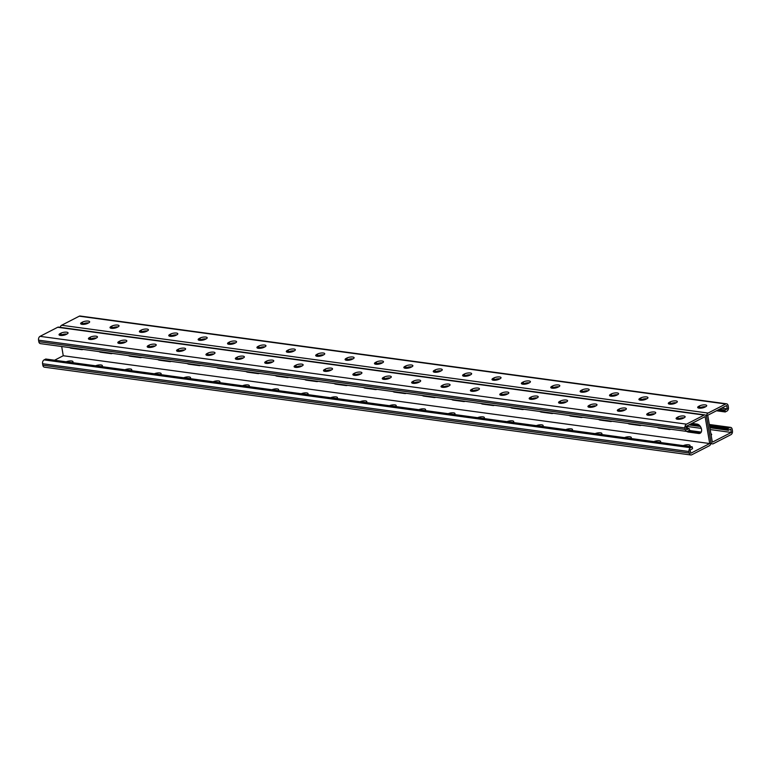 <?xml version="1.0" encoding="UTF-8"?>
<svg xmlns="http://www.w3.org/2000/svg" width="771" height="771" viewBox="0 0 771 771"><rect width="100%" height="100%" fill="white"/><g stroke="black" fill="none" stroke-linecap="round" stroke-linejoin="round"><path stroke-width="1.16" d="M690.845 454.977L44.4 367.179A2.997 2.014 -82.3 0 1 42.829 365.223L42.578 363.729A2.997 2.014 -82.3 0 1 44.072 359.903L45.778 359.026L593.795 433.456L692.223 446.833L690.517 447.71A2.997 2.014 -82.3 0 0 689.023 451.527L689.274 453.03A2.997 2.014 -82.3 0 0 690.845 454.977A2.997 2.014 -82.3 0 0 691.732 454.813L709.368 445.744A2.997 2.014 -82.3 0 0 710.862 441.928L706.583 416.88L710.862 441.928A2.997 2.014 97.7 0 0 712.433 443.884A2.997 2.014 97.7 0 0 713.32 443.72L730.956 434.651A2.997 2.014 97.7 0 0 732.45 430.835L732.19 429.331A2.997 2.014 97.7 0 0 730.619 427.385A2.997 2.014 97.7 0 0 729.742 427.548L728.026 428.425L728.344 430.295L730.715 429.081L731.293 432.444L710.187 429.572M728.344 430.295L709.86 427.674M700.386 426.479L689.004 424.898M691.934 423.414L697.061 424.108A4.992 3.354 -117.2 0 1 701.263 428.252A4.992 3.354 -117.2 0 1 700.145 433.225A4.992 3.354 -117.2 0 1 698.651 433.456L688.368 432.059L689.688 431.384A4.992 3.354 62.8 0 1 688.368 430.922A4.992 3.354 -117.2 0 0 689.688 431.384L699.972 432.782L689.688 431.384L690.999 430.71A4.992 3.354 62.8 0 1 689.361 430.045M693.399 423.607L692.483 423.481M694.873 423.809L693.948 423.684M696.338 424.011L695.413 423.886M697.562 424.223L696.888 424.089M728.026 428.425L709.542 425.804M731.293 432.444L712.337 442.188L707.739 415.261L726.696 405.517L727.265 408.881L726.61 409.228L724.894 410.105L719.353 409.295M687.674 428.339A4.992 3.354 62.8 0 1 686.653 426.103M701.225 432.097L690.999 430.71M700.743 432.782A4.992 3.354 62.8 0 1 699.972 432.782A4.992 3.354 -117.2 0 0 700.743 432.782M686.739 426.392L701.302 428.368M710.91 433.832A4.154 1.311 170.3 0 1 711.643 434.401A4.154 1.311 170.3 0 1 711.141 435.191M85.446 323.116L87.48 323.492M114.831 327.106L116.864 327.482M144.216 331.096L146.249 331.472M173.6 335.086L175.634 335.462M202.985 339.076L205.019 339.452M232.37 343.076L234.394 343.442M261.755 347.066L263.778 347.432M291.139 351.056L293.163 351.422M320.524 355.046L322.548 355.421M349.909 359.035L351.933 359.411M410.635 367.42L408.273 367.102M381.25 363.43L378.898 363.102M440.087 371.381L438.053 371.005M469.472 375.371L467.438 374.995M498.856 379.361L496.823 378.995M528.241 383.351L526.207 382.985M557.616 387.35L555.592 386.975M587.001 391.34L584.977 390.964M616.386 395.33L614.362 394.954M645.77 399.32L643.746 398.944M675.155 403.31L673.131 402.934M704.54 407.3L702.506 406.924M721.637 408.119L727.265 408.881M61.69 346.516L63.261 355.739L709.706 443.537L705.108 416.619L686.151 426.363L686.73 429.726L689.091 428.512L689.419 430.382L687.703 431.259A2.997 2.014 97.7 0 1 686.826 431.423A2.997 2.014 97.7 0 1 685.255 429.466L684.995 427.972A2.997 2.014 97.7 0 1 686.489 424.156L704.125 415.087A2.997 2.014 97.7 0 1 705.012 414.923A2.997 2.014 97.7 0 1 706.583 416.88A2.997 2.014 -82.3 0 1 708.077 413.054L725.713 403.985A2.997 2.014 -82.3 0 1 726.6 403.821A2.997 2.014 -82.3 0 1 728.171 405.777L728.422 407.271A2.997 2.014 -82.3 0 1 726.928 411.097L725.222 411.974L716.471 410.77M60.205 327.338A2.997 2.014 -82.3 0 1 61.632 325.256L79.268 316.187A2.997 2.014 -82.3 0 1 80.155 316.023L726.6 403.821M382.387 362.862A4.154 1.311 -9.7 0 0 376.662 363.864L375.891 364.259M353.002 358.872A4.154 1.311 -9.7 0 0 347.278 359.874L346.516 360.269M323.618 354.882A4.154 1.311 -9.7 0 0 317.903 355.884L317.132 356.279M294.233 350.892A4.154 1.311 -9.7 0 0 288.518 351.894L287.747 352.289M264.848 346.892A4.154 1.311 -9.7 0 0 259.133 347.894L258.362 348.29M235.463 342.902A4.154 1.311 -9.7 0 0 229.748 343.905L228.977 344.3M206.079 338.912A4.154 1.311 -9.7 0 0 200.364 339.915L199.593 340.31M176.694 334.922A4.154 1.311 -9.7 0 0 170.979 335.925L170.208 336.32M147.319 330.932A4.154 1.311 -9.7 0 0 141.594 331.935L140.823 332.33M117.934 326.943A4.154 1.311 -9.7 0 0 112.209 327.945L111.438 328.34M88.549 322.953A4.154 1.311 -9.7 0 0 82.825 323.955L82.054 324.35M405.276 368.249L406.047 367.854A4.154 1.311 170.3 0 1 411.772 366.851M434.661 372.239L435.432 371.844A4.154 1.311 170.3 0 1 441.157 370.841M464.046 376.229L464.817 375.834A4.154 1.311 170.3 0 1 470.541 374.831M493.43 380.219L494.201 379.824A4.154 1.311 170.3 0 1 499.916 378.821M522.815 384.218L523.586 383.823A4.154 1.311 170.3 0 1 529.301 382.821M552.2 388.208L552.971 387.813A4.154 1.311 170.3 0 1 558.686 386.811M581.585 392.198L582.356 391.803A4.154 1.311 170.3 0 1 588.071 390.801M610.969 396.188L611.74 395.793A4.154 1.311 170.3 0 1 617.455 394.791M640.354 400.178L641.125 399.783A4.154 1.311 170.3 0 1 646.84 398.78M669.739 404.168L670.5 403.773A4.154 1.311 170.3 0 1 676.225 402.77M699.114 408.158L699.885 407.763A4.154 1.311 170.3 0 1 705.61 406.76M375.506 362.428L376.344 361.994A4.154 1.311 170.3 0 1 380.768 360.953A4.154 1.311 170.3 0 1 383.495 361.705A4.154 1.311 170.3 0 1 382.455 362.823L381.616 363.257A4.154 1.311 170.3 0 1 377.202 364.298A4.154 1.311 170.3 0 1 374.465 363.546A4.154 1.311 170.3 0 1 375.506 362.428L375.814 364.249M346.121 358.438L346.96 358.004A4.154 1.311 170.3 0 1 351.383 356.954A4.154 1.311 170.3 0 1 354.111 357.715A4.154 1.311 170.3 0 1 353.07 358.833L352.231 359.267A4.154 1.311 170.3 0 1 347.817 360.308A4.154 1.311 170.3 0 1 345.08 359.546A4.154 1.311 170.3 0 1 346.121 358.438L346.43 360.259M316.736 354.448L317.575 354.014A4.154 1.311 170.3 0 1 321.999 352.964A4.154 1.311 170.3 0 1 324.736 353.725A4.154 1.311 170.3 0 1 323.695 354.843L322.847 355.277A4.154 1.311 170.3 0 1 318.433 356.318A4.154 1.311 170.3 0 1 315.696 355.556A4.154 1.311 170.3 0 1 316.736 354.448L317.045 356.269M287.352 350.448L288.19 350.024A4.154 1.311 170.3 0 1 292.614 348.974A4.154 1.311 170.3 0 1 295.351 349.735A4.154 1.311 170.3 0 1 294.31 350.853L293.462 351.287A4.154 1.311 170.3 0 1 289.048 352.328A4.154 1.311 170.3 0 1 286.311 351.566A4.154 1.311 170.3 0 1 287.352 350.448L287.66 352.27M257.967 346.458L258.815 346.025A4.154 1.311 170.3 0 1 263.229 344.984A4.154 1.311 170.3 0 1 265.966 345.745A4.154 1.311 170.3 0 1 264.925 346.863L264.077 347.287A4.154 1.311 170.3 0 1 259.663 348.338A4.154 1.311 170.3 0 1 256.926 347.576A4.154 1.311 170.3 0 1 257.967 346.458L258.275 348.28M228.582 342.469L229.43 342.035A4.154 1.311 170.3 0 1 233.844 340.994A4.154 1.311 170.3 0 1 236.581 341.755A4.154 1.311 170.3 0 1 235.541 342.864L234.692 343.297A4.154 1.311 170.3 0 1 230.278 344.348A4.154 1.311 170.3 0 1 227.541 343.587A4.154 1.311 170.3 0 1 228.582 342.469L228.9 344.29M199.197 338.479L200.046 338.045A4.154 1.311 170.3 0 1 204.46 337.004A4.154 1.311 170.3 0 1 207.197 337.765A4.154 1.311 170.3 0 1 206.156 338.874L205.308 339.307A4.154 1.311 170.3 0 1 200.894 340.358A4.154 1.311 170.3 0 1 198.157 339.597A4.154 1.311 170.3 0 1 199.197 338.479L199.516 340.3M169.813 334.489L170.661 334.055A4.154 1.311 170.3 0 1 175.075 333.014A4.154 1.311 170.3 0 1 177.812 333.766A4.154 1.311 170.3 0 1 176.771 334.884L175.933 335.318A4.154 1.311 170.3 0 1 171.509 336.358A4.154 1.311 170.3 0 1 168.772 335.607A4.154 1.311 170.3 0 1 169.813 334.489L170.131 336.31M140.428 330.499L141.276 330.065A4.154 1.311 170.3 0 1 145.69 329.024A4.154 1.311 170.3 0 1 148.427 329.776A4.154 1.311 170.3 0 1 147.386 330.894L146.548 331.328A4.154 1.311 170.3 0 1 142.124 332.368A4.154 1.311 170.3 0 1 139.387 331.617A4.154 1.311 170.3 0 1 140.428 330.499L140.746 332.32M111.053 326.509L111.891 326.075A4.154 1.311 170.3 0 1 116.305 325.025A4.154 1.311 170.3 0 1 119.042 325.786A4.154 1.311 170.3 0 1 118.002 326.904L117.163 327.338A4.154 1.311 170.3 0 1 112.739 328.379A4.154 1.311 170.3 0 1 110.012 327.617A4.154 1.311 170.3 0 1 111.053 326.509L111.361 328.33M81.668 322.519L82.507 322.085A4.154 1.311 170.3 0 1 86.93 321.035A4.154 1.311 170.3 0 1 89.658 321.796A4.154 1.311 170.3 0 1 88.617 322.914L87.778 323.348A4.154 1.311 170.3 0 1 83.355 324.389A4.154 1.311 170.3 0 1 80.627 323.627A4.154 1.311 170.3 0 1 81.668 322.519L81.977 324.34M411.001 367.247L411.839 366.813A4.154 1.311 -9.7 0 0 412.88 365.695A4.154 1.311 -9.7 0 0 410.143 364.943A4.154 1.311 -9.7 0 0 405.729 365.984L404.891 366.418A4.154 1.311 -9.7 0 0 403.85 367.536A4.154 1.311 -9.7 0 0 406.577 368.287A4.154 1.311 -9.7 0 0 411.001 367.247M440.386 371.236L441.224 370.803A4.154 1.311 -9.7 0 0 442.265 369.695A4.154 1.311 -9.7 0 0 439.528 368.933A4.154 1.311 -9.7 0 0 435.114 369.974L434.275 370.408A4.154 1.311 -9.7 0 0 433.235 371.526A4.154 1.311 -9.7 0 0 435.962 372.287A4.154 1.311 -9.7 0 0 440.386 371.236M469.77 375.226L470.609 374.793A4.154 1.311 -9.7 0 0 471.65 373.684A4.154 1.311 -9.7 0 0 468.913 372.923A4.154 1.311 -9.7 0 0 464.499 373.964L463.65 374.398A4.154 1.311 -9.7 0 0 462.61 375.516A4.154 1.311 -9.7 0 0 465.347 376.277A4.154 1.311 -9.7 0 0 469.77 375.226M499.155 379.216L499.993 378.792A4.154 1.311 -9.7 0 0 501.034 377.674A4.154 1.311 -9.7 0 0 498.297 376.913A4.154 1.311 -9.7 0 0 493.883 377.954L493.035 378.388A4.154 1.311 -9.7 0 0 491.994 379.505A4.154 1.311 -9.7 0 0 494.731 380.267A4.154 1.311 -9.7 0 0 499.155 379.216M528.53 383.216L529.378 382.782A4.154 1.311 -9.7 0 0 530.419 381.664A4.154 1.311 -9.7 0 0 527.682 380.903A4.154 1.311 -9.7 0 0 523.268 381.953L522.42 382.377A4.154 1.311 -9.7 0 0 521.379 383.495A4.154 1.311 -9.7 0 0 524.116 384.257A4.154 1.311 -9.7 0 0 528.53 383.216M557.915 387.206L558.763 386.772A4.154 1.311 -9.7 0 0 559.804 385.654A4.154 1.311 -9.7 0 0 557.067 384.893A4.154 1.311 -9.7 0 0 552.653 385.943L551.805 386.377A4.154 1.311 -9.7 0 0 550.764 387.485A4.154 1.311 -9.7 0 0 553.501 388.247A4.154 1.311 -9.7 0 0 557.915 387.206M587.3 391.196L588.148 390.762A4.154 1.311 -9.7 0 0 589.189 389.644A4.154 1.311 -9.7 0 0 586.452 388.883A4.154 1.311 -9.7 0 0 582.038 389.933L581.189 390.367A4.154 1.311 -9.7 0 0 580.149 391.475A4.154 1.311 -9.7 0 0 582.886 392.237A4.154 1.311 -9.7 0 0 587.3 391.196M616.684 395.186L617.532 394.752A4.154 1.311 -9.7 0 0 618.573 393.634A4.154 1.311 -9.7 0 0 615.836 392.882A4.154 1.311 -9.7 0 0 611.413 393.923L610.574 394.357A4.154 1.311 -9.7 0 0 609.533 395.475A4.154 1.311 -9.7 0 0 612.27 396.227A4.154 1.311 -9.7 0 0 616.684 395.186M646.069 399.176L646.917 398.742A4.154 1.311 -9.7 0 0 647.958 397.624A4.154 1.311 -9.7 0 0 645.221 396.872A4.154 1.311 -9.7 0 0 640.797 397.913L639.959 398.347A4.154 1.311 -9.7 0 0 638.918 399.465A4.154 1.311 -9.7 0 0 641.655 400.216A4.154 1.311 -9.7 0 0 646.069 399.176M675.454 403.166L676.292 402.732A4.154 1.311 -9.7 0 0 677.333 401.624A4.154 1.311 -9.7 0 0 674.606 400.862A4.154 1.311 -9.7 0 0 670.182 401.903L669.344 402.337A4.154 1.311 -9.7 0 0 668.303 403.455A4.154 1.311 -9.7 0 0 671.04 404.216A4.154 1.311 -9.7 0 0 675.454 403.166M704.839 407.155L705.677 406.722A4.154 1.311 -9.7 0 0 706.718 405.613A4.154 1.311 -9.7 0 0 703.99 404.852A4.154 1.311 -9.7 0 0 699.567 405.893L698.728 406.327A4.154 1.311 -9.7 0 0 697.688 407.445A4.154 1.311 -9.7 0 0 700.425 408.206A4.154 1.311 -9.7 0 0 704.839 407.155M83.972 323.483L84.116 324.331M84.376 323.367L84.531 324.283M83.027 323.859L83.114 324.398M85.35 323.136L85.514 324.109M85.803 323.3L85.918 324.013M112.412 327.848L112.499 328.388M113.356 327.482L113.501 328.321M113.761 327.357L113.915 328.273M114.734 327.126L114.898 328.099M115.187 327.29L115.303 328.003M141.797 331.838L141.883 332.378M142.741 331.472L142.886 332.32M143.146 331.347L143.3 332.262M144.119 331.116L144.283 332.089M144.562 331.279L144.688 331.993M171.172 335.828L171.268 336.368M172.126 335.462L172.27 336.31M172.531 335.337L172.685 336.252M173.504 335.106L173.668 336.079M173.947 335.269L174.073 335.983M200.556 339.818L200.653 340.358M201.51 339.452L201.655 340.3M201.915 339.327L202.069 340.252M202.889 339.095L203.052 340.069M203.332 339.259L203.457 339.982M229.941 343.808L230.037 344.348M230.895 343.442L231.04 344.29M231.29 343.317L231.454 344.242M232.273 343.095L232.437 344.068M232.717 343.249L232.842 343.972M259.326 347.798L259.422 348.347M260.28 347.432L260.425 348.28M260.675 347.316L260.839 348.232M261.648 347.085L261.822 348.058M262.101 347.239L262.227 347.962M288.711 351.798L288.807 352.337M289.665 351.422L289.809 352.27M290.06 351.306L290.224 352.222M291.033 351.075L291.207 352.048M291.486 351.239L291.611 351.952M318.095 355.788L318.192 356.327M319.049 355.412L319.194 356.26M319.445 355.296L319.599 356.212M320.418 355.065L320.591 356.038M320.871 355.229L320.996 355.942M347.48 359.778L347.567 360.317M348.434 359.411L348.579 360.25M348.829 359.286L348.984 360.202M349.803 359.055L349.967 360.028M350.256 359.219L350.371 359.932M727.891 430.054L727.564 428.184M726.88 430.093L726.561 428.223M723.477 429.457L723.159 427.587M722.475 429.495L722.157 427.626M723.94 429.698L723.622 427.828M722.013 429.254L721.695 427.385M721.001 429.293L720.683 427.423M720.538 429.061L720.22 427.192M719.536 429.1L719.218 427.23M719.073 428.859L718.755 426.989M718.061 428.898L717.743 427.028M717.599 428.657L717.281 426.787M716.596 428.695L716.278 426.826M716.134 428.454L715.816 426.585M715.122 428.503L714.804 426.633M714.669 428.262L714.341 426.392M713.657 428.3L713.339 426.43M713.194 428.059L712.876 426.19M712.192 428.098L711.864 426.228M711.729 427.857L711.402 425.987M710.717 427.905L710.399 426.035M710.255 427.664L709.937 425.794M698.969 426.305L698.699 424.773M698.507 426.064L698.237 424.493M697.495 426.103L697.177 424.233M697.032 425.862L696.724 424.06M696.03 425.9L695.712 424.031M695.567 425.669L695.259 423.867M694.555 425.708L694.237 423.838M694.093 425.467L693.784 423.665M693.09 425.505L692.772 423.636M692.628 425.264L692.319 423.462M691.616 425.303L691.346 423.693M691.153 425.062L690.961 423.896M690.151 425.11L690.026 424.368M726.417 429.852L726.099 427.982M725.415 429.9L725.087 428.03M724.952 429.659L724.624 427.789M725.222 411.974L724.894 410.105M724.432 409.864L724.759 411.733M723.429 409.902L723.747 411.772M720.027 409.266L720.345 411.136M719.044 409.449L719.343 411.174M720.49 409.507L720.808 411.377M718.659 409.652L718.88 410.933M717.724 410.133L717.868 410.972M702.863 407.107L702.979 407.83M702.41 406.943L702.574 407.917M701.437 407.175L701.591 408.1M701.032 407.3L701.176 408.148M700.087 407.666L700.174 408.206M673.478 403.117L673.594 403.84M673.025 402.954L673.189 403.927M672.052 403.185L672.206 404.11M671.657 403.31L671.801 404.158M670.703 403.676L670.789 404.216M644.093 399.127L644.219 399.841M643.64 398.964L643.814 399.937M642.667 399.195L642.821 400.11M642.272 399.32L642.416 400.168M641.318 399.686L641.414 400.226M614.709 395.137L614.834 395.851M614.256 394.974L614.429 395.947M613.282 395.205L613.446 396.121M612.887 395.33L613.032 396.169M611.933 395.696L612.029 396.236M585.324 391.148L585.449 391.861M584.871 390.984L585.044 391.957M583.898 391.215L584.061 392.131M583.502 391.331L583.647 392.179M582.548 391.707L582.645 392.246M555.939 387.158L556.064 387.871M555.496 386.994L555.66 387.967M554.513 387.225L554.677 388.141M554.118 387.341L554.262 388.189M553.164 387.717L553.26 388.256M526.554 383.168L526.68 383.881M526.111 383.004L526.275 383.977M525.138 383.235L525.292 384.151M524.733 383.351L524.878 384.199M523.779 383.717L523.875 384.266M497.17 379.168L497.295 379.891M496.726 379.014L496.89 379.987M495.753 379.245L495.907 380.161M495.348 379.361L495.493 380.209M494.394 379.727L494.49 380.276M467.785 375.178L467.91 375.901M467.342 375.014L467.505 375.997M466.368 375.246L466.522 376.171M465.963 375.371L466.108 376.219M465.009 375.737L465.106 376.277M438.4 371.188L438.526 371.911M437.957 371.024L438.121 371.998M436.984 371.256L437.138 372.181M436.579 371.381L436.723 372.229M435.634 371.747L435.721 372.287M722.967 409.661L723.285 411.531M721.955 409.7L722.282 411.569M721.502 409.468L721.82 411.338M689.091 428.512L686.479 428.281M83.066 349.417A4.992 3.354 62.8 0 1 81.591 349.639L82.246 349.311M69.689 347.605A4.992 3.354 62.8 0 0 71.308 348.241L81.591 349.639M112.45 353.407A4.992 3.354 62.8 0 1 110.976 353.638L111.631 353.301M99.073 351.595A4.992 3.354 62.8 0 0 100.693 352.241L110.976 353.638M347.519 385.336A4.992 3.354 62.8 0 1 346.054 385.558L346.699 385.23M334.142 383.524A4.992 3.354 62.8 0 0 335.761 384.17L346.054 385.558M376.903 389.326A4.992 3.354 62.8 0 1 375.429 389.557L376.084 389.22M363.526 387.514A4.992 3.354 62.8 0 0 365.146 388.16L375.429 389.557M318.134 381.346A4.992 3.354 62.8 0 1 316.669 381.568L317.315 381.24M304.757 379.534A4.992 3.354 62.8 0 0 306.376 380.17L316.669 381.568M288.749 377.356A4.992 3.354 62.8 0 1 287.284 377.578L287.93 377.241M275.372 375.535A4.992 3.354 62.8 0 0 277.001 376.181L287.284 377.578M259.374 373.366A4.992 3.354 62.8 0 1 257.9 373.588L258.555 373.251M245.997 371.545A4.992 3.354 62.8 0 0 247.616 372.191L257.9 373.588M229.989 369.376A4.992 3.354 62.8 0 1 228.515 369.598L229.17 369.261M216.612 367.555A4.992 3.354 62.8 0 0 218.232 368.201L228.515 369.598M200.605 365.387A4.992 3.354 62.8 0 1 199.13 365.608L199.785 365.271M187.228 363.565A4.992 3.354 62.8 0 0 188.847 364.211L199.13 365.608M171.22 361.387A4.992 3.354 62.8 0 1 169.745 361.618L170.401 361.281M157.843 359.575A4.992 3.354 62.8 0 0 159.462 360.221L169.745 361.618M141.835 357.397A4.992 3.354 62.8 0 1 140.361 357.628L141.016 357.291M128.458 355.585A4.992 3.354 62.8 0 0 130.077 356.231L140.361 357.628M686.749 431.413A4.992 3.354 -117.2 0 0 688.368 432.059M657.364 427.423A4.992 3.354 -117.2 0 0 658.983 428.069L659.639 427.732M658.983 428.069L669.276 429.466A4.992 3.354 -117.2 0 0 670.741 429.245M422.296 395.494A4.992 3.354 -117.2 0 0 423.915 396.14L424.57 395.802M423.915 396.14L434.198 397.537A4.992 3.354 -117.2 0 0 435.673 397.316M392.911 391.504A4.992 3.354 -117.2 0 0 394.53 392.15L395.186 391.813M394.53 392.15L404.814 393.547A4.992 3.354 -117.2 0 0 406.288 393.316M451.681 399.484A4.992 3.354 -117.2 0 0 453.3 400.13L453.955 399.792M453.3 400.13L463.583 401.527A4.992 3.354 -117.2 0 0 465.058 401.305M481.065 403.474A4.992 3.354 -117.2 0 0 482.685 404.12L483.34 403.782M482.685 404.12L492.968 405.517A4.992 3.354 -117.2 0 0 494.442 405.295M510.45 407.464A4.992 3.354 -117.2 0 0 512.069 408.11L512.725 407.772M512.069 408.11L522.352 409.507A4.992 3.354 -117.2 0 0 523.827 409.285M539.835 411.463A4.992 3.354 -117.2 0 0 541.454 412.1L542.109 411.772M541.454 412.1L551.737 413.497A4.992 3.354 -117.2 0 0 553.212 413.275M569.22 415.453A4.992 3.354 -117.2 0 0 570.839 416.099L571.484 415.762M570.839 416.099L581.122 417.487A4.992 3.354 -117.2 0 0 582.597 417.265M598.595 419.443A4.992 3.354 -117.2 0 0 600.223 420.089L600.869 419.752M600.223 420.089L610.507 421.486A4.992 3.354 -117.2 0 0 611.972 421.255M627.98 423.433A4.992 3.354 -117.2 0 0 629.599 424.079L630.254 423.742M629.599 424.079L639.891 425.476A4.992 3.354 -117.2 0 0 641.356 425.245M705.012 414.923L58.567 327.116A2.997 2.014 97.7 0 0 57.68 327.28L40.044 336.349A2.997 2.014 97.7 0 0 38.55 340.165L38.81 341.669A2.997 2.014 97.7 0 0 40.381 343.615L686.826 431.423M354.313 375.352L355.074 374.957A4.154 1.311 170.3 0 1 360.799 373.954M324.928 371.362L325.699 370.967A4.154 1.311 170.3 0 1 331.414 369.964M295.544 367.372L296.315 366.977A4.154 1.311 170.3 0 1 302.03 365.974M266.159 363.382L266.93 362.987A4.154 1.311 170.3 0 1 272.645 361.985M236.774 359.392L237.545 358.997A4.154 1.311 170.3 0 1 243.26 357.995M207.389 355.402L208.16 355.007A4.154 1.311 170.3 0 1 213.875 354.005M178.005 351.412L178.776 351.017A4.154 1.311 170.3 0 1 184.491 350.015M148.62 347.422L149.391 347.027A4.154 1.311 170.3 0 1 155.116 346.025M119.235 343.423L120.006 343.028A4.154 1.311 170.3 0 1 125.731 342.025M89.85 339.433L90.621 339.038A4.154 1.311 170.3 0 1 96.346 338.035M60.475 335.443L61.237 335.048A4.154 1.311 170.3 0 1 66.961 334.045M390.184 377.954A4.154 1.311 -9.7 0 0 384.459 378.956L383.698 379.351M419.569 381.944A4.154 1.311 -9.7 0 0 413.844 382.946L413.073 383.341M448.953 385.934A4.154 1.311 -9.7 0 0 443.229 386.936L442.458 387.331M478.338 389.924A4.154 1.311 -9.7 0 0 472.613 390.926L471.842 391.321M507.713 393.914A4.154 1.311 -9.7 0 0 501.998 394.916L501.227 395.311M537.098 397.903A4.154 1.311 -9.7 0 0 531.383 398.906L530.612 399.301M566.483 401.893A4.154 1.311 -9.7 0 0 560.768 402.896L559.997 403.291M595.867 405.883A4.154 1.311 -9.7 0 0 590.152 406.886L589.381 407.281M625.252 409.883A4.154 1.311 -9.7 0 0 619.537 410.876L618.766 411.28M654.637 413.873A4.154 1.311 -9.7 0 0 648.922 414.875L648.151 415.27M684.022 417.863A4.154 1.311 -9.7 0 0 678.297 418.865L677.536 419.26M354.756 373.087L353.918 373.521A4.154 1.311 -9.7 0 0 352.877 374.639A4.154 1.311 -9.7 0 0 355.614 375.4A4.154 1.311 -9.7 0 0 360.028 374.349L360.876 373.925A4.154 1.311 -9.7 0 0 361.917 372.807A4.154 1.311 -9.7 0 0 359.18 372.046A4.154 1.311 -9.7 0 0 354.756 373.087L355.074 374.957M325.372 369.097L324.533 369.531A4.154 1.311 -9.7 0 0 323.492 370.649A4.154 1.311 -9.7 0 0 326.229 371.41A4.154 1.311 -9.7 0 0 330.643 370.359L331.491 369.926A4.154 1.311 -9.7 0 0 332.532 368.817A4.154 1.311 -9.7 0 0 329.795 368.056A4.154 1.311 -9.7 0 0 325.372 369.097L325.699 370.967M295.997 365.107L295.148 365.541A4.154 1.311 -9.7 0 0 294.108 366.659A4.154 1.311 -9.7 0 0 296.845 367.42A4.154 1.311 -9.7 0 0 301.259 366.37L302.107 365.936A4.154 1.311 -9.7 0 0 303.148 364.828A4.154 1.311 -9.7 0 0 300.411 364.066A4.154 1.311 -9.7 0 0 295.997 365.107L296.315 366.977M266.612 361.117L265.764 361.551A4.154 1.311 -9.7 0 0 264.723 362.669A4.154 1.311 -9.7 0 0 267.46 363.42A4.154 1.311 -9.7 0 0 271.874 362.38L272.722 361.946A4.154 1.311 -9.7 0 0 273.763 360.828A4.154 1.311 -9.7 0 0 271.026 360.076A4.154 1.311 -9.7 0 0 266.612 361.117L266.93 362.987M237.227 357.127L236.379 357.561A4.154 1.311 -9.7 0 0 235.338 358.679A4.154 1.311 -9.7 0 0 238.075 359.431A4.154 1.311 -9.7 0 0 242.489 358.39L243.337 357.956A4.154 1.311 -9.7 0 0 244.378 356.838A4.154 1.311 -9.7 0 0 241.641 356.086A4.154 1.311 -9.7 0 0 237.227 357.127L237.545 358.997M207.842 353.137L206.994 353.571A4.154 1.311 -9.7 0 0 205.953 354.679A4.154 1.311 -9.7 0 0 208.69 355.441A4.154 1.311 -9.7 0 0 213.114 354.4L213.952 353.966A4.154 1.311 -9.7 0 0 214.993 352.848A4.154 1.311 -9.7 0 0 212.256 352.087A4.154 1.311 -9.7 0 0 207.842 353.137L208.16 355.007M178.458 349.147L177.609 349.581A4.154 1.311 -9.7 0 0 176.569 350.689A4.154 1.311 -9.7 0 0 179.306 351.451A4.154 1.311 -9.7 0 0 183.729 350.41L184.568 349.976A4.154 1.311 -9.7 0 0 185.609 348.858A4.154 1.311 -9.7 0 0 182.872 348.097A4.154 1.311 -9.7 0 0 178.458 349.147L178.776 351.017M149.073 345.157L148.234 345.581A4.154 1.311 -9.7 0 0 147.194 346.699A4.154 1.311 -9.7 0 0 149.921 347.461A4.154 1.311 -9.7 0 0 154.345 346.42L155.183 345.986A4.154 1.311 -9.7 0 0 156.224 344.868A4.154 1.311 -9.7 0 0 153.487 344.107A4.154 1.311 -9.7 0 0 149.073 345.157L149.391 347.027M119.688 341.158L118.85 341.592A4.154 1.311 -9.7 0 0 117.809 342.71A4.154 1.311 -9.7 0 0 120.536 343.471A4.154 1.311 -9.7 0 0 124.96 342.42L125.798 341.996A4.154 1.311 -9.7 0 0 126.839 340.878A4.154 1.311 -9.7 0 0 124.102 340.117A4.154 1.311 -9.7 0 0 119.688 341.158L120.006 343.028M90.303 337.168L89.465 337.602A4.154 1.311 -9.7 0 0 88.424 338.72A4.154 1.311 -9.7 0 0 91.161 339.481A4.154 1.311 -9.7 0 0 95.575 338.43L96.414 337.997A4.154 1.311 -9.7 0 0 97.454 336.888A4.154 1.311 -9.7 0 0 94.727 336.127A4.154 1.311 -9.7 0 0 90.303 337.168L90.621 339.038M60.919 333.178L60.08 333.612A4.154 1.311 -9.7 0 0 59.039 334.73A4.154 1.311 -9.7 0 0 61.776 335.491A4.154 1.311 -9.7 0 0 66.19 334.441L67.029 334.007A4.154 1.311 -9.7 0 0 68.07 332.899A4.154 1.311 -9.7 0 0 65.342 332.137A4.154 1.311 -9.7 0 0 60.919 333.178L61.237 335.048M390.251 377.915L389.413 378.349A4.154 1.311 170.3 0 1 384.999 379.39A4.154 1.311 170.3 0 1 382.262 378.628A4.154 1.311 170.3 0 1 383.303 377.511L384.141 377.086A4.154 1.311 170.3 0 1 388.565 376.036A4.154 1.311 170.3 0 1 391.292 376.797A4.154 1.311 170.3 0 1 390.251 377.915M419.636 381.905L418.798 382.339A4.154 1.311 170.3 0 1 414.374 383.38A4.154 1.311 170.3 0 1 411.647 382.618A4.154 1.311 170.3 0 1 412.687 381.51L413.526 381.076A4.154 1.311 170.3 0 1 417.949 380.026A4.154 1.311 170.3 0 1 420.677 380.787A4.154 1.311 170.3 0 1 419.636 381.905M449.021 385.895L448.182 386.329A4.154 1.311 170.3 0 1 443.759 387.37A4.154 1.311 170.3 0 1 441.031 386.608A4.154 1.311 170.3 0 1 442.072 385.5L442.911 385.066A4.154 1.311 170.3 0 1 447.325 384.016A4.154 1.311 170.3 0 1 450.062 384.777A4.154 1.311 170.3 0 1 449.021 385.895M478.405 389.885L477.567 390.319A4.154 1.311 170.3 0 1 473.143 391.36A4.154 1.311 170.3 0 1 470.416 390.608A4.154 1.311 170.3 0 1 471.457 389.49L472.295 389.056A4.154 1.311 170.3 0 1 476.709 388.015A4.154 1.311 170.3 0 1 479.446 388.767A4.154 1.311 170.3 0 1 478.405 389.885M507.79 393.875L506.952 394.309A4.154 1.311 170.3 0 1 502.528 395.35A4.154 1.311 170.3 0 1 499.791 394.598A4.154 1.311 170.3 0 1 500.832 393.48L501.68 393.046A4.154 1.311 170.3 0 1 506.094 392.005A4.154 1.311 170.3 0 1 508.831 392.757A4.154 1.311 170.3 0 1 507.79 393.875M537.175 397.865L536.337 398.299A4.154 1.311 170.3 0 1 531.913 399.349A4.154 1.311 170.3 0 1 529.176 398.588A4.154 1.311 170.3 0 1 530.217 397.47L531.065 397.036A4.154 1.311 170.3 0 1 535.479 395.995A4.154 1.311 170.3 0 1 538.216 396.757A4.154 1.311 170.3 0 1 537.175 397.865M566.56 401.855L565.712 402.289A4.154 1.311 170.3 0 1 561.298 403.339A4.154 1.311 170.3 0 1 558.561 402.578A4.154 1.311 170.3 0 1 559.601 401.46L560.45 401.026A4.154 1.311 170.3 0 1 564.864 399.985A4.154 1.311 170.3 0 1 567.601 400.747A4.154 1.311 170.3 0 1 566.56 401.855M595.944 405.854L595.096 406.278A4.154 1.311 170.3 0 1 590.682 407.329A4.154 1.311 170.3 0 1 587.945 406.568A4.154 1.311 170.3 0 1 588.986 405.45L589.834 405.016A4.154 1.311 170.3 0 1 594.248 403.975A4.154 1.311 170.3 0 1 596.985 404.736A4.154 1.311 170.3 0 1 595.944 405.854M625.329 409.844L624.481 410.278A4.154 1.311 170.3 0 1 620.067 411.319A4.154 1.311 170.3 0 1 617.33 410.558A4.154 1.311 170.3 0 1 618.371 409.44L619.219 409.006A4.154 1.311 170.3 0 1 623.633 407.965A4.154 1.311 170.3 0 1 626.37 408.726A4.154 1.311 170.3 0 1 625.329 409.844M654.714 413.834L653.866 414.268A4.154 1.311 170.3 0 1 649.452 415.309A4.154 1.311 170.3 0 1 646.715 414.547A4.154 1.311 170.3 0 1 647.756 413.439L648.594 413.005A4.154 1.311 170.3 0 1 653.018 411.955A4.154 1.311 170.3 0 1 655.755 412.716A4.154 1.311 170.3 0 1 654.714 413.834M684.089 417.824L683.251 418.258A4.154 1.311 170.3 0 1 678.837 419.299A4.154 1.311 170.3 0 1 676.1 418.537A4.154 1.311 170.3 0 1 677.14 417.429L677.979 416.995A4.154 1.311 170.3 0 1 682.402 415.945A4.154 1.311 170.3 0 1 685.14 416.706A4.154 1.311 170.3 0 1 684.089 417.824M709.706 443.537L690.749 453.281L690.18 449.917L692.551 448.703L692.223 446.833M54.529 360.23L63.261 355.739M360.047 401.71A4.154 1.311 170.3 0 1 364.336 400.833A4.154 1.311 170.3 0 1 366.832 401.595A4.154 1.311 170.3 0 1 366.109 402.539M330.595 397.749A4.154 1.311 170.3 0 1 334.913 396.843A4.154 1.311 170.3 0 1 337.447 397.605A4.154 1.311 170.3 0 1 336.715 398.549M301.21 393.759A4.154 1.311 170.3 0 1 305.528 392.853A4.154 1.311 170.3 0 1 308.063 393.615A4.154 1.311 170.3 0 1 307.33 394.559M271.826 389.769A4.154 1.311 170.3 0 1 276.143 388.863A4.154 1.311 170.3 0 1 278.678 389.625A4.154 1.311 170.3 0 1 277.945 390.569M242.441 385.779A4.154 1.311 170.3 0 1 246.759 384.864A4.154 1.311 170.3 0 1 249.303 385.635A4.154 1.311 170.3 0 1 248.561 386.579M213.056 381.78A4.154 1.311 170.3 0 1 217.374 380.874A4.154 1.311 170.3 0 1 219.918 381.645A4.154 1.311 170.3 0 1 219.176 382.589M183.671 377.79A4.154 1.311 170.3 0 1 187.989 376.884A4.154 1.311 170.3 0 1 190.533 377.655A4.154 1.311 170.3 0 1 189.791 378.6M154.296 373.8A4.154 1.311 170.3 0 1 158.614 372.894A4.154 1.311 170.3 0 1 161.149 373.656A4.154 1.311 170.3 0 1 160.407 374.61M124.912 369.81A4.154 1.311 170.3 0 1 129.229 368.904A4.154 1.311 170.3 0 1 131.764 369.666A4.154 1.311 170.3 0 1 131.022 370.62M95.527 365.82A4.154 1.311 170.3 0 1 99.844 364.914A4.154 1.311 170.3 0 1 102.379 365.676A4.154 1.311 170.3 0 1 101.637 366.62M66.142 361.83A4.154 1.311 170.3 0 1 70.46 360.924A4.154 1.311 170.3 0 1 72.994 361.686A4.154 1.311 170.3 0 1 72.252 362.63M395.494 406.529A4.154 1.311 -9.7 0 0 396.217 405.585A4.154 1.311 -9.7 0 0 393.721 404.823A4.154 1.311 -9.7 0 0 389.422 405.7M424.86 410.529A4.154 1.311 -9.7 0 0 425.602 409.584A4.154 1.311 -9.7 0 0 423.067 408.813A4.154 1.311 -9.7 0 0 418.749 409.719M454.244 414.519A4.154 1.311 -9.7 0 0 454.986 413.574A4.154 1.311 -9.7 0 0 452.452 412.803A4.154 1.311 -9.7 0 0 448.134 413.709M483.629 418.508A4.154 1.311 -9.7 0 0 484.371 417.564A4.154 1.311 -9.7 0 0 481.836 416.793A4.154 1.311 -9.7 0 0 477.519 417.709M513.014 422.498A4.154 1.311 -9.7 0 0 513.756 421.554A4.154 1.311 -9.7 0 0 511.212 420.793A4.154 1.311 -9.7 0 0 506.894 421.698M542.398 426.488A4.154 1.311 -9.7 0 0 543.141 425.544A4.154 1.311 -9.7 0 0 540.596 424.782A4.154 1.311 -9.7 0 0 536.279 425.688M571.783 430.478A4.154 1.311 -9.7 0 0 572.525 429.534A4.154 1.311 -9.7 0 0 569.981 428.772A4.154 1.311 -9.7 0 0 565.663 429.678M601.168 434.478A4.154 1.311 -9.7 0 0 601.9 433.524A4.154 1.311 -9.7 0 0 599.366 432.762A4.154 1.311 -9.7 0 0 595.048 433.668M630.553 438.468A4.154 1.311 -9.7 0 0 631.285 437.514A4.154 1.311 -9.7 0 0 628.75 436.752A4.154 1.311 -9.7 0 0 624.433 437.658M659.937 442.458A4.154 1.311 -9.7 0 0 660.67 441.513A4.154 1.311 -9.7 0 0 658.135 440.742A4.154 1.311 -9.7 0 0 653.818 441.648M689.313 446.448A4.154 1.311 -9.7 0 0 690.055 445.503A4.154 1.311 -9.7 0 0 687.52 444.732A4.154 1.311 -9.7 0 0 683.202 445.638M729.742 427.548L709.368 424.782M708.077 413.054L61.632 325.256M725.713 403.985L79.268 316.187M82.825 323.955L82.507 322.085M112.209 327.945L111.891 326.075M141.594 331.935L141.276 330.065M170.979 335.925L170.661 334.055M200.364 339.915L200.046 338.045M229.748 343.905L229.43 342.035M259.133 347.894L258.815 346.025M288.518 351.894L288.19 350.024M317.903 355.884L317.575 354.014M347.278 359.874L346.96 358.004M376.662 363.864L376.344 361.994M701.196 432.155L698.651 433.456M699.037 408.148L698.728 406.327M699.885 407.763L699.567 405.893M669.652 404.158L669.344 402.337M670.5 403.773L670.182 401.903M640.267 400.168L639.959 398.347M641.125 399.783L640.797 397.913M610.883 396.178L610.574 394.357M611.74 395.793L611.413 393.923M581.498 392.188L581.189 390.367M582.356 391.803L582.038 389.933M552.123 388.199L551.805 386.377M552.971 387.813L552.653 385.943M522.738 384.199L522.42 382.377M523.586 383.823L523.268 381.953M493.353 380.209L493.035 378.388M494.201 379.824L493.883 377.954M463.969 376.219L463.65 374.398M464.817 375.834L464.499 373.964M434.584 372.229L434.275 370.408M435.432 371.844L435.114 369.974M405.199 368.239L404.891 366.418M406.047 367.854L405.729 365.984M704.125 415.087L57.68 327.28M686.489 424.156L40.044 336.349M684.995 427.972L38.55 340.165M685.255 429.466L38.81 341.669M71.308 348.241L71.963 347.914M130.077 356.231L130.733 355.894M159.462 360.221L160.117 359.884M188.847 364.211L189.502 363.873M218.232 368.201L218.887 367.863M247.616 372.191L248.262 371.853M277.001 376.181L277.647 375.843M306.376 380.17L307.031 379.843M335.761 384.17L336.416 383.833M365.146 388.16L365.801 387.823M100.693 352.241L101.348 351.904M60.389 335.433L60.08 333.612M89.773 339.423L89.465 337.602M119.158 343.413L118.85 341.592M148.543 347.413L148.234 345.581M177.928 351.403L177.609 349.581M207.312 355.392L206.994 353.571M236.697 359.382L236.379 357.561M266.082 363.372L265.764 361.551M295.457 367.362L295.148 365.541M324.842 371.352L324.533 369.531M354.226 375.342L353.918 373.521M690.517 447.71L44.072 359.903M689.274 453.03L42.829 365.223M689.023 451.527L42.578 363.729M639.891 425.476L640.537 425.139M610.507 421.486L611.152 421.149M581.122 417.487L581.777 417.159M551.737 413.497L552.393 413.169M522.352 409.507L523.008 409.17M492.968 405.517L493.623 405.18M463.583 401.527L464.238 401.19M434.198 397.537L434.854 397.2M404.814 393.547L405.469 393.21M669.276 429.466L669.922 429.129M678.297 418.865L677.979 416.995M677.449 419.251L677.14 417.429M648.922 414.875L648.594 413.005M648.064 415.261L647.756 413.439M619.537 410.876L619.219 409.006M618.679 411.261L618.371 409.44M590.152 406.886L589.834 405.016M589.295 407.271L588.986 405.45M560.768 402.896L560.45 401.026M559.919 403.281L559.601 401.46M531.383 398.906L531.065 397.036M530.535 399.291L530.217 397.47M501.998 394.916L501.68 393.046M501.15 395.301L500.832 393.48M472.613 390.926L472.295 389.056M471.765 391.311L471.457 389.49M443.229 386.936L442.911 385.066M442.381 387.321L442.072 385.5M413.844 382.946L413.526 381.076M412.996 383.332L412.687 381.51M384.459 378.956L384.141 377.086M383.611 379.332L383.303 377.511M712.433 443.884L710.795 443.662M730.619 427.385L709.31 424.484"/></g></svg>
